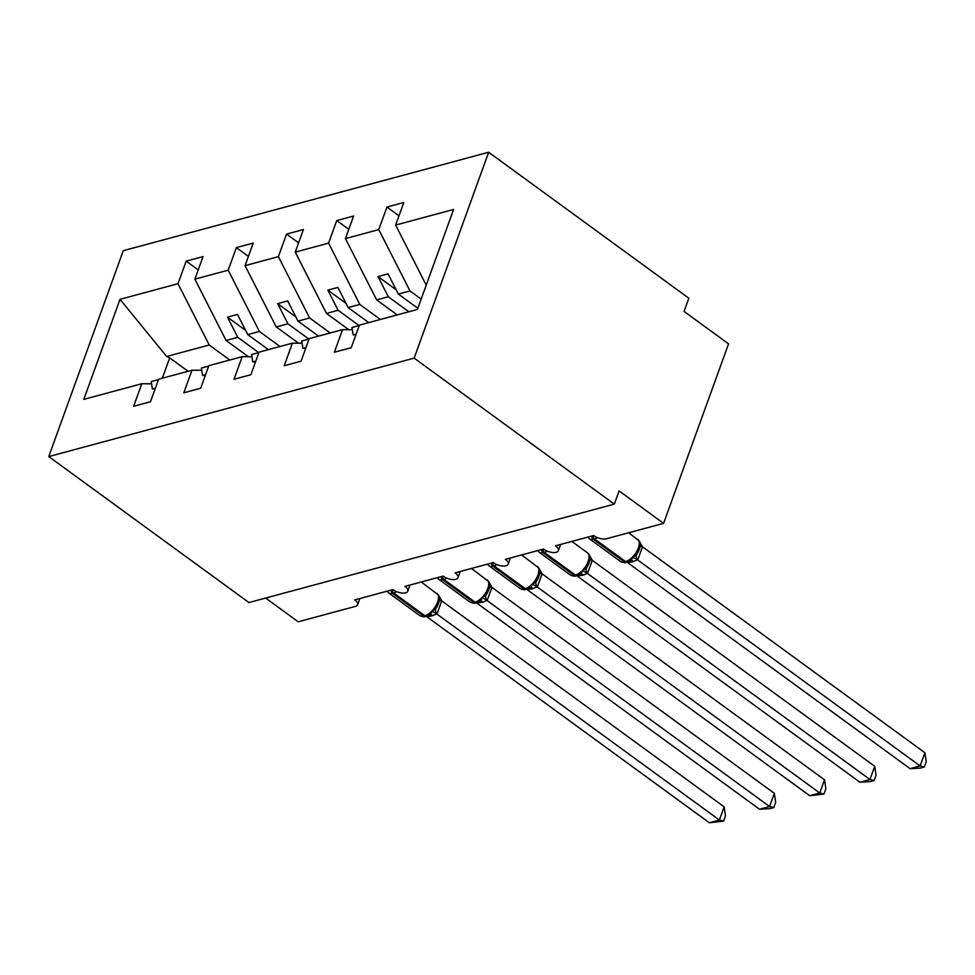 <?xml version="1.0" encoding="UTF-8"?>
<svg xmlns="http://www.w3.org/2000/svg" width="975" height="975" viewBox="0 0 975 975"><rect width="100%" height="100%" fill="white"/><g stroke="black" fill="none" stroke-linecap="round" stroke-linejoin="round"><path stroke-width="1.46" d="M488.67 152.246L688.85 298.228L684.072 311.427L728.557 343.87L663.585 523.368L619.101 490.925L614.323 504.124L414.143 358.13L488.67 152.246L123.277 250.685L48.75 456.568L414.143 358.13M248.406 356.74L226.09 340.47L237.742 337.326L258.704 352.621M198.217 269.917L186.176 261.129L203.032 256.596L194.866 279.155L226.09 340.47M151.539 383.797L141.789 383.736L83.813 399.36L120.023 299.325L177.998 283.701L186.176 261.129M177.998 283.701L209.223 345.004L229.82 360.031M663.585 523.368L606.365 538.773A9.433 4.253 -160.1 0 1 593.678 535.531L555.531 545.805A9.433 4.253 19.9 0 1 558.383 550.643A9.433 4.253 19.9 0 1 552.484 552.484A9.433 4.253 19.9 0 1 543.477 549.059L505.342 559.333A9.433 4.253 19.9 0 1 508.182 564.172A9.433 4.253 19.9 0 1 502.296 566A9.433 4.253 19.9 0 1 493.289 562.575L455.142 572.849A9.433 4.253 19.9 0 1 457.994 577.688A9.433 4.253 19.9 0 1 452.095 579.528A9.433 4.253 19.9 0 1 443.101 576.103L404.954 586.377A9.433 4.253 19.9 0 1 407.806 591.203A9.433 4.253 19.9 0 1 401.907 593.044A9.433 4.253 19.9 0 1 392.913 589.619L354.766 599.893A9.433 4.253 19.9 0 1 357.618 604.732A9.433 4.253 19.9 0 1 355.412 606.389L298.192 621.794L265.639 598.053M298.594 343.212L276.278 326.942L287.93 323.81L308.892 339.093M248.406 256.388L236.364 247.613L253.232 243.067L245.054 265.639L276.278 326.942M194.866 279.155L228.199 270.185L236.364 247.613M228.199 270.185L259.423 331.488L280.008 346.503M348.782 329.696L326.479 313.426L338.118 310.282L359.08 325.577M298.594 242.873L286.553 234.085L303.42 229.552L295.254 252.111L326.479 313.426M245.054 265.639L278.387 256.657L286.553 234.085M278.387 256.657L309.611 317.96L330.196 332.987M397.252 314.913L376.667 299.898L388.306 296.766L408.903 311.781M348.782 229.344L336.741 220.569L353.608 216.023L345.442 238.595L376.667 299.898M295.254 252.111L328.575 243.141L336.741 220.569M328.575 243.141L359.799 304.444L380.396 319.459M141.789 383.736L133.624 406.307L150.479 401.761L158.657 379.202L191.978 370.22L201.728 370.281M191.978 370.22L183.812 392.791L200.679 388.245L208.845 365.674L242.166 356.692L251.916 356.753M242.166 356.692L234 379.263L250.868 374.717L259.033 352.158L292.366 343.176L302.116 343.237M292.366 343.176L284.188 365.747L301.056 361.201L309.221 338.63L342.554 329.66L334.388 352.219L351.244 347.685L359.422 325.114L417.398 309.489L453.619 209.454L395.631 225.067L426.221 285.127M395.631 225.067L403.796 202.507L386.941 207.041L398.982 215.828M345.442 238.595L378.763 229.613L386.941 207.041M378.763 229.613L409.987 290.928L421.176 299.069M268.369 349.635L247.772 334.62L259.423 331.488M247.772 334.62L237.498 314.45L227.467 317.155L237.742 337.326M318.557 336.119L297.96 321.104L309.611 317.96M297.96 321.104L287.698 300.934L277.656 303.639L287.93 323.81M368.745 322.603L348.16 307.576L359.799 304.444M348.16 307.576L337.886 287.406L327.844 290.111L338.118 310.282M417.836 308.271L398.348 294.06L409.987 290.928M352.304 329.721L342.554 329.66M398.348 294.06L388.074 273.89L378.032 276.595L388.306 296.766M120.023 299.325L166.652 356.472L209.223 345.004M166.652 356.472L169.699 357.886L162.337 378.202M188.065 371.28L169.699 357.886M48.75 456.568L248.93 602.55L614.323 504.124M396.203 289.843L378.032 276.595M346.003 303.359L327.844 290.111M295.815 316.875L277.656 303.639M245.627 330.403L227.467 317.155M597.407 537.591A13.528 6.545 126.1 0 1 594.482 538.895A3.144 2.364 -105.1 0 1 593.019 535.945L591.813 536.274A3.144 2.364 74.9 0 0 593.275 539.212A13.528 6.545 126.1 0 1 589.424 538.797L588.096 537.383M924.909 752.761L926.25 761.755L924.337 767.033L920.132 765.96L910.102 768.666L627.461 562.551L632.543 561.844L637.504 559.845L920.132 765.96L924.909 752.761L642.488 546.792L637.711 559.991M626.194 562.319C625.402 562.977 623.525 562.709 620.563 561.503A13.528 6.545 -53.9 0 0 624.427 561.929A3.144 2.364 74.9 0 0 626.194 562.319L631.191 560.174L633.055 557.237L637.041 554.044C640.392 547.877 641.197 543.66 639.454 541.405L642.488 546.792M639.186 540.93L628.704 532.764M633.055 557.237L637.504 559.845M924.337 767.033L920.327 768.117L910.102 768.666M359.263 325.528L351.926 327.503L353.182 334.913L355.96 334.657M356.155 334.12L353.182 334.913M547.219 551.107A13.528 6.545 126.1 0 1 544.294 552.411A3.144 2.364 -105.1 0 1 542.831 549.473L541.625 549.79A3.144 2.364 74.9 0 0 543.087 552.74A13.528 6.545 126.1 0 1 539.236 552.313L537.908 550.899M874.721 766.289L876.062 775.283L874.148 780.548L869.944 779.488L859.913 782.194L577.273 576.079L583.55 575.043L587.316 573.373L869.944 779.488L874.721 766.289L592.288 560.32L587.511 573.519M576.006 575.847C575.213 576.505 573.337 576.225 570.375 575.018A13.528 6.545 -53.9 0 0 574.226 575.445A3.144 2.364 74.9 0 0 576.006 575.847L581.003 573.69L582.867 570.753L586.84 567.56C590.192 561.393 591.008 557.188 589.253 554.921L592.288 560.32M582.867 570.753L587.316 573.373M874.148 780.548L870.139 781.633L859.913 782.194M309.075 339.044L301.738 341.018L302.993 348.441L305.772 348.173M305.967 347.636L302.993 348.441M497.018 564.635A13.528 6.545 126.1 0 1 494.106 565.939A3.144 2.364 -105.1 0 1 492.643 562.989L491.437 563.318A3.144 2.364 74.9 0 0 492.899 566.256A13.528 6.545 126.1 0 1 489.036 565.829L487.707 564.428M824.533 779.805L825.874 788.799L823.96 794.077L819.756 793.004L809.713 795.71L527.085 589.595L532.155 588.888L537.128 586.889L819.756 793.004L824.533 779.805L542.1 573.836L537.322 587.035M525.817 589.363C525.025 590.021 523.136 589.753 520.175 588.547A13.528 6.545 -53.9 0 0 524.038 588.973A3.144 2.364 74.9 0 0 525.817 589.363L530.814 587.206L532.679 584.281L536.652 581.088C540.004 574.921 540.808 570.704 539.065 568.437L542.1 573.836M538.797 567.962L521.649 554.933M532.679 584.281L537.128 586.889M823.96 794.077L809.713 795.71M258.887 352.572L251.55 354.547L252.805 361.957L255.584 361.701M255.779 361.152L252.805 361.957M446.83 578.151A13.528 6.545 126.1 0 1 443.918 579.455A3.144 2.364 -105.1 0 1 442.455 576.518L441.248 576.834A3.144 2.364 74.9 0 0 442.711 579.784A13.528 6.545 126.1 0 1 438.847 579.357L437.519 577.943M774.345 793.333L775.673 802.328L773.772 807.592L769.568 806.532L759.525 809.238L476.885 603.123L483.173 602.087L486.939 600.417L769.568 806.532L774.345 793.333L491.912 587.364L487.134 600.563M475.617 602.891C474.825 603.549 472.948 603.269 469.987 602.062A13.528 6.545 -53.9 0 0 473.85 602.489A3.144 2.364 74.9 0 0 475.617 602.891L480.626 600.734L482.479 597.797L486.464 594.604C489.816 588.437 490.62 584.22 488.877 581.965L491.912 587.364M488.609 581.49L471.461 568.462M482.479 597.797L486.939 600.417M773.772 807.592L769.763 808.677L759.525 809.238M208.699 366.088L201.362 368.062L202.605 375.485L205.384 375.217M205.591 374.68L202.605 375.485M396.642 591.667A13.528 6.545 126.1 0 1 393.717 592.983A3.144 2.364 -105.1 0 1 392.255 590.033L391.048 590.362A3.144 2.364 74.9 0 0 392.511 593.3A13.528 6.545 126.1 0 1 388.659 592.873L387.331 591.459M724.145 806.849L725.485 815.843L723.572 821.121L719.367 820.048L709.337 822.754L426.697 616.639L431.779 615.932L436.739 613.933L719.367 820.048L724.145 806.849L441.724 600.88L436.946 614.079M425.429 616.407C424.637 617.065 422.76 616.797 419.798 615.591A13.528 6.545 -53.9 0 0 423.662 616.017A3.144 2.364 74.9 0 0 425.429 616.407L430.426 614.262L432.291 611.325L436.276 608.132C439.628 601.965 440.432 597.748 438.689 595.481L441.724 600.88M438.421 595.006L421.261 581.977M432.291 611.325L436.739 613.933M723.572 821.121L709.337 822.754M158.498 379.604L151.162 381.591L152.417 389.001L155.196 388.745M155.391 388.196L152.417 389.001M627.4 562.002A3.144 2.364 -105.1 0 1 625.621 561.6L594.482 538.895L593.275 539.212L624.427 561.929L625.621 561.6A13.528 6.545 -53.9 0 0 638.369 547.926A13.528 6.545 -53.9 0 0 637.699 539.321M630.106 560.857A6.922 5.192 -105.1 0 1 632.543 561.844M630.667 560.515A6.922 5.192 -105.1 0 1 633.75 561.515M636.541 554.751A6.922 3.985 -142 0 0 637.772 559.906M640.185 545.707A6.922 1.962 -175.4 0 0 642.476 546.926M577.212 575.518A3.144 2.364 -105.1 0 1 575.433 575.116L544.294 552.411L543.087 552.74L574.226 575.445L575.433 575.116A13.528 6.545 -53.9 0 0 588.181 561.442A13.528 6.545 -53.9 0 0 587.511 552.849L571.837 541.418M579.906 574.372A6.922 5.192 -105.1 0 1 582.355 575.36M580.478 574.031A6.922 5.192 -105.1 0 1 583.55 575.043M586.353 568.267A6.922 3.985 -142 0 0 587.584 573.434M589.997 559.223A6.922 1.962 -175.4 0 0 592.288 560.442M527.012 589.046A3.144 2.364 -105.1 0 1 525.245 588.644L494.106 565.939L492.899 566.256L524.038 588.973L525.245 588.644A13.528 6.545 -53.9 0 0 537.981 574.97A13.528 6.545 -53.9 0 0 537.322 566.365M529.717 587.901A6.922 5.192 -105.1 0 1 532.155 588.888M530.29 587.559A6.922 5.192 -105.1 0 1 533.362 588.559M536.165 581.795A6.922 3.985 -142 0 0 537.396 586.95M539.809 572.752A6.922 1.962 -175.4 0 0 542.088 573.97M476.824 602.562A3.144 2.364 -105.1 0 1 475.057 602.16L443.918 579.455L442.711 579.784L473.85 602.489L475.057 602.16A13.528 6.545 -53.9 0 0 487.793 588.486A13.528 6.545 -53.9 0 0 487.134 579.893M479.529 601.417A6.922 5.192 -105.1 0 1 481.967 602.404M480.102 601.075A6.922 5.192 -105.1 0 1 483.173 602.087M485.977 595.311A6.922 3.985 -142 0 0 487.195 600.478M489.608 586.268A6.922 1.962 -175.4 0 0 491.9 587.486M426.636 616.078A3.144 2.364 -105.1 0 1 424.856 615.688L393.717 592.983L392.511 593.3L423.662 616.017L424.856 615.688A13.528 6.545 -53.9 0 0 437.604 602.014A13.528 6.545 -53.9 0 0 436.934 593.409M429.341 614.945A6.922 5.192 -105.1 0 1 431.779 615.932M429.902 614.603A6.922 5.192 -105.1 0 1 432.985 615.603M435.776 608.839A6.922 3.985 -142 0 0 437.007 613.994M439.42 599.796A6.922 1.962 -175.4 0 0 441.712 601.014M407.806 591.203L410.048 585M357.618 604.732L359.86 598.528M457.994 577.688L460.237 571.484M508.182 564.172L510.437 557.956M558.383 550.643L560.625 544.44M620.563 561.503L589.424 538.797M570.375 575.018L539.236 552.313M588.985 554.446L587.511 552.849M520.175 588.547L489.036 565.829M469.987 602.062L438.847 579.357M419.798 615.591L388.659 592.873"/></g></svg>
